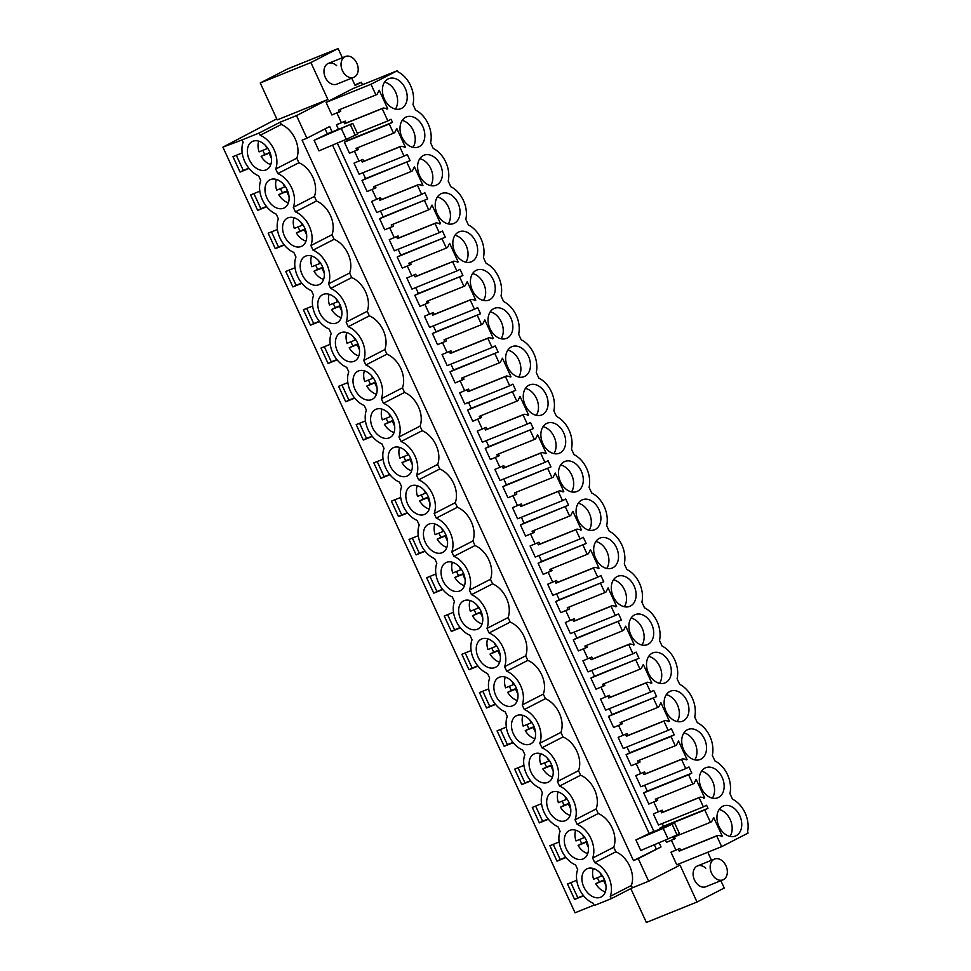 <?xml version="1.0" encoding="UTF-8"?>
<svg xmlns="http://www.w3.org/2000/svg" width="971" height="971" viewBox="0 0 971 971"><rect width="100%" height="100%" fill="white"/><g stroke="black" fill="none" stroke-linecap="round" stroke-linejoin="round"><path stroke-width="1.46" d="M351.733 78.129L355.107 85.472L361.382 82.244L354.84 84.89M327.87 99.479L310.89 62.557L260.252 82.972L277.233 119.894L327.87 99.479L296.507 115.61L280.243 122.164L259.148 133.015L242.095 139.897L222.905 147.155L276.759 118.838M337.313 143.089L653.823 831.249L650.813 832.802L674.602 823.044L663.205 828.36L668.06 838.908L640.763 850.487L635.908 839.927L653.823 831.249M659.103 842.707L661.033 846.918L638.25 858.643L648.652 881.243L680.028 865.112L697.008 902.035L724.245 888.028L720.87 880.685M711.488 860.294L707.786 852.247M361.382 82.244L362.535 84.732M342.35 57.738L338.126 48.55L310.89 62.557M296.507 115.61L306.897 138.222L329.679 126.509L332.033 131.631L329.023 133.185L352.813 123.426L314.119 140.31L332.033 131.631M626.999 746.966L629.693 752.804L626.101 754.661L631.211 765.767L640.071 762.029L639.27 760.281M618.151 737.365L623.261 748.471L668.157 730.338L663.909 721.101L665.074 720.506L627.873 735.496L626.999 733.615L618.151 737.365L626.999 733.615M618.612 725.471L623.091 735.193M609.4 708.684L612.082 714.522L608.489 716.38L613.599 727.485L622.46 723.747L621.658 721.999M600.539 699.084L605.649 710.189L650.546 692.056L646.298 682.819L647.475 682.225L610.261 697.214L609.4 695.333L600.539 699.084L609.4 695.333M601 687.189L605.479 696.911M591.788 670.403L594.483 676.241L590.89 678.098L596 689.204L604.86 685.465L604.047 683.718M582.928 660.802L588.038 671.908L632.934 653.774L628.698 644.538L629.863 643.943L592.65 658.933L591.788 657.051L582.928 660.802L591.788 657.051M583.389 648.907L587.868 658.629M574.177 632.121L576.871 637.959L573.278 639.816L578.388 650.922L587.249 647.184L586.448 645.436M565.328 622.52L570.438 633.626L615.335 615.493L611.087 606.256L612.252 605.661L575.05 620.651L574.177 618.77L565.328 622.52L574.177 618.77M565.79 610.625L570.256 620.348M556.577 593.839L559.26 599.677L555.667 601.535L560.777 612.64L569.637 608.902L568.836 607.154M547.717 584.239L552.827 595.344L597.723 577.211L593.475 567.974L594.653 567.38L557.439 582.369L556.577 580.488L547.717 584.239L556.577 580.488M548.178 572.344L552.657 582.066M538.966 555.558L541.66 561.396L538.068 563.253L543.177 574.359L552.038 570.62L551.225 568.872M530.105 545.957L535.215 557.063L580.112 538.929L575.876 529.693L577.041 529.098L539.827 544.088L538.966 542.206L530.105 545.957L538.966 542.206M530.567 534.062L535.045 543.784M521.354 517.276L524.049 523.114L520.456 524.971L525.566 536.077L534.426 532.339L533.625 530.591M512.506 507.675L517.616 518.781L562.512 500.648L558.264 491.411L559.43 490.816L522.228 505.806L521.354 503.925L512.506 507.675L521.354 503.925M512.967 495.78L517.434 505.503M503.755 478.994L506.437 484.832L502.844 486.689L507.954 497.795L516.815 494.057L516.014 492.309M494.894 469.394L500.004 480.499L544.901 462.366L540.653 453.129L541.83 452.535L504.617 467.524L503.755 465.643L494.894 469.394L503.755 465.643M495.356 457.499L499.834 467.221M486.143 440.713L488.838 446.551L485.245 448.408L490.355 459.514L499.215 455.775L498.402 454.027M477.283 431.112L482.393 442.218L527.289 424.084L523.053 414.848L524.219 414.253L487.005 429.243L486.143 427.361L477.283 431.112L486.143 427.361M477.744 419.217L482.223 428.939M468.532 402.431L471.226 408.269L467.634 410.126L472.743 421.232L481.604 417.494L480.803 415.746M459.684 392.83L464.793 403.936L509.69 385.803L505.442 376.566L506.607 375.971L469.406 390.961L468.532 389.08L459.684 392.83L468.532 389.08M460.145 380.935L464.611 390.658M450.932 364.149L453.615 369.987L450.022 371.844L455.132 382.95L463.992 379.212L463.191 377.464M442.072 354.549L447.182 365.654L492.079 347.521L487.83 338.284L489.008 337.69L451.794 352.679L450.932 350.798L442.072 354.549L450.932 350.798M442.533 342.654L447.012 352.376M433.321 325.868L436.015 331.706L432.423 333.563L437.533 344.669L446.393 340.93L445.58 339.182M424.461 316.267L429.57 327.385L474.467 309.239L470.231 300.003L471.396 299.408L434.183 314.398L433.321 312.516L424.461 316.267L433.321 312.516M424.922 304.372L429.4 314.094M415.709 287.586L418.404 293.424L414.811 295.281L419.921 306.387L428.781 302.649L427.98 300.901M406.861 277.985L411.971 289.103L456.868 270.958L452.62 261.721L453.785 261.126L416.583 276.116L415.709 274.235L406.861 277.985L415.709 274.235M407.322 266.09L411.789 275.813M398.11 249.304L400.792 255.142L397.2 256.999L402.31 268.105L411.17 264.367L410.369 262.619M389.25 239.703L394.36 250.821L439.256 232.676L435.008 223.439L436.185 222.845L398.972 237.846L398.11 235.953L389.25 239.703L398.11 235.953M389.711 227.809L394.19 237.531M380.498 211.023L383.193 216.861L379.6 218.718L384.71 229.824L393.571 226.085L392.757 224.337M371.638 201.422L376.748 212.54L421.645 194.394L417.409 185.158L418.574 184.563L381.36 199.565L380.498 197.671L371.638 201.422L380.498 197.671M372.099 189.527L376.578 199.249M362.887 172.741L365.582 178.579L361.989 180.436L367.099 191.542L375.959 187.804L375.158 186.056M354.027 163.14L359.149 174.258L404.045 156.113L399.797 146.876L400.962 146.281L363.761 161.283L362.887 159.39L354.027 163.14L362.887 159.39M354.5 151.245L358.967 160.968M347.29 138.829L347.97 140.297L344.377 142.154L349.487 153.26L358.348 149.522L357.546 147.774M668.157 730.338L671.362 728.687L672.782 731.77L674.202 734.865L670.997 736.516L675.246 745.74L676.411 745.145L678.523 741.031L687.055 759.565L682.686 758.788L681.521 759.383L685.769 768.619L688.973 766.969L691.813 773.147L688.609 774.797L692.857 784.022L694.022 783.427L696.134 779.312L704.667 797.846L700.297 797.07L699.12 797.664L703.368 806.901L706.572 805.25L707.993 808.333L704.788 809.984L710.456 822.303L711.622 821.709L713.746 817.594L722.266 836.128L717.897 835.351L716.732 835.946L721.659 846.651L748.095 833.057L747.549 831.88A24.493 17.684 68 0 0 732.51 799.194L729.937 793.598A24.493 17.684 68 0 0 714.911 760.912L712.326 755.317A24.493 17.684 68 0 0 697.299 722.63L694.726 717.035A24.493 17.684 68 0 0 679.688 684.349L677.115 678.753A24.493 17.684 68 0 0 662.088 646.067L659.503 640.472A24.493 17.684 68 0 0 644.477 607.785L641.904 602.19A24.493 17.684 68 0 0 626.865 569.504L624.292 563.908A24.493 17.684 68 0 0 609.266 531.222L606.681 525.627A24.493 17.684 68 0 0 591.655 492.94L589.081 487.345A24.493 17.684 68 0 0 574.043 454.659L571.47 449.063A24.493 17.684 68 0 0 556.444 416.377L553.858 410.782A24.493 17.684 68 0 0 538.832 378.095L536.259 372.5A24.493 17.684 68 0 0 521.221 339.814L518.648 334.218A24.493 17.684 68 0 0 503.621 301.532L501.036 295.937A24.493 17.684 68 0 0 486.01 263.25L483.437 257.655A24.493 17.684 68 0 0 468.398 224.969L465.825 219.373A24.493 17.684 68 0 0 450.799 186.687L448.214 181.091A24.493 17.684 68 0 0 433.187 148.405L430.614 142.81A24.493 17.684 68 0 0 415.576 110.124L413.003 104.528A24.493 17.684 68 0 0 397.976 71.842L397.43 70.665L370.995 84.259L375.911 94.964L377.088 94.357L379.2 90.242L387.72 108.776L383.363 107.999L346.149 123.001L345.288 121.108L337.981 124.057L336.427 124.858L338.503 129.361M336.888 112.964L341.367 122.686M397.43 70.665L352.922 88.604L326.098 102.404L331.888 114.979L340.748 111.24L339.935 109.492M717.897 835.351L680.695 850.341L679.821 848.46L670.973 852.21L676.751 864.785L721.659 846.651M671.434 840.316L675.913 850.038M662.222 823.529L663.484 826.285L659.892 828.129L660.28 828.979M665.378 840.049L666.434 842.33L675.282 838.592L674.481 836.844M700.297 797.07L663.084 812.059L662.222 810.178L653.362 813.929L658.472 825.034L703.368 806.901M653.823 802.034L658.302 811.756M644.61 785.248L647.305 791.086L643.712 792.931L648.822 804.049L657.683 800.31L656.882 798.563M682.686 758.788L645.472 773.778L644.61 771.896L635.75 775.647L640.86 786.753L685.769 768.619M636.211 763.752L640.69 773.474M353.808 77.292A11.215 8.096 68 0 0 358.214 69.257A11.215 8.096 68 0 0 353.699 58.77A11.215 8.096 68 0 0 345.433 56.5A11.215 8.096 68 0 0 341.027 64.547A11.215 8.096 68 0 0 345.53 75.034A11.215 8.096 68 0 0 353.808 77.292L336.755 84.174A11.215 8.096 -112 0 1 328.477 81.904A11.215 8.096 -112 0 1 323.962 71.417A11.215 8.096 -112 0 1 328.368 63.382A11.215 8.096 -112 0 1 336.646 65.64M722.946 879.847A11.215 8.096 68 0 0 727.352 871.812A11.215 8.096 68 0 0 722.837 861.326A11.215 8.096 68 0 0 714.559 859.056A11.215 8.096 68 0 0 710.153 867.103A11.215 8.096 68 0 0 714.668 877.59A11.215 8.096 68 0 0 722.946 879.847L705.893 886.729A11.215 8.096 -112 0 1 697.615 884.46A11.215 8.096 -112 0 1 693.1 873.973A11.215 8.096 -112 0 1 697.506 865.938A11.215 8.096 -112 0 1 705.783 868.195M222.905 147.155L575.063 912.776L594.058 905.118M249.086 168.444L240.068 172.085L232.955 156.634L242.022 152.981L242.313 153.612M354.731 398.134L345.712 401.763L338.6 386.324L347.667 382.671L347.958 383.302M330.346 345.021L330.055 344.389L321 348.043L328.101 363.494L337.119 359.853M301.908 283.289L292.89 286.931L285.777 271.479L294.844 267.826L295.135 268.457M541.636 804.401L541.345 803.77L532.29 807.423L539.39 822.862L548.409 819.233M559.247 842.682L558.956 842.051L549.889 845.705L557.002 861.143L566.02 857.514M513.198 742.669L504.18 746.298L497.067 730.86L506.134 727.206L506.425 727.837M530.797 780.951L521.791 784.58L514.679 769.141L523.745 765.488L524.037 766.119M495.586 704.388L486.568 708.017L479.468 692.578L488.522 688.925L488.814 689.556M319.508 321.571L310.489 325.212L303.389 309.761L312.456 306.108L312.747 306.739M372.33 436.416L363.312 440.045L356.211 424.606L365.278 420.953L365.569 421.584M389.941 474.698L380.923 478.327L373.823 462.888L382.877 459.234L383.169 459.866M453.603 612.992L453.311 612.361L444.245 616.015L451.357 631.453L460.375 627.824M418.392 536.429L418.1 535.798L409.034 539.451L416.134 554.89L425.152 551.261M407.553 512.979L398.535 516.608L391.422 501.17L400.489 497.516L400.78 498.147M442.764 589.543L433.746 593.172L426.645 577.733L435.7 574.079L435.991 574.711M471.214 651.274L470.923 650.643L461.856 654.296L468.969 669.735L477.975 666.106M277.524 230.176L277.233 229.544L268.178 233.198L275.279 248.649L284.297 245.008M266.685 206.726L257.667 210.367L250.567 194.916L259.633 191.263L259.925 191.894M576.859 880.964L576.568 880.333L567.501 883.986L574.614 899.425L583.62 895.796M242.095 139.897L243.138 142.179A22.831 15.767 62.8 0 0 258.65 175.885L260.75 180.46A22.831 15.767 62.8 0 0 276.262 214.166L278.361 218.742A22.831 15.767 62.8 0 0 293.861 252.448L295.961 257.024A22.831 15.767 62.8 0 0 311.473 290.73L313.572 295.305A22.831 15.767 62.8 0 0 329.084 329.011L331.184 333.587A22.831 15.767 62.8 0 0 346.683 367.293L348.783 371.869A22.831 15.767 62.8 0 0 364.295 405.575L366.395 410.15A22.831 15.767 62.8 0 0 381.906 443.856L384.006 448.432A22.831 15.767 62.8 0 0 399.506 482.138L401.606 486.714A22.831 15.767 62.8 0 0 417.117 520.42L419.217 524.995A22.831 15.767 62.8 0 0 434.729 558.701L436.829 563.277A22.831 15.767 62.8 0 0 452.328 596.983L454.44 601.559A22.831 15.767 62.8 0 0 469.94 635.265L472.04 639.84A22.831 15.767 62.8 0 0 487.551 673.546L489.651 678.122A22.831 15.767 62.8 0 0 505.151 711.828L507.263 716.404A22.831 15.767 62.8 0 0 522.762 750.11L524.862 754.685A22.831 15.767 62.8 0 0 540.374 788.391L542.473 792.967A22.831 15.767 62.8 0 0 557.973 826.673L560.085 831.249A22.831 15.767 62.8 0 0 575.585 864.955L577.684 869.531A22.831 15.767 62.8 0 0 593.196 903.236L594.24 905.518L611.305 898.648L610.249 896.354A22.831 15.767 62.8 0 0 594.75 862.649L592.638 858.073A22.831 15.767 62.8 0 0 577.138 824.367L575.038 819.803A22.831 15.767 62.8 0 0 559.527 786.085L557.427 781.521A22.831 15.767 62.8 0 0 541.927 747.804L539.815 743.24A22.831 15.767 62.8 0 0 524.316 709.522L522.216 704.958A22.831 15.767 62.8 0 0 506.704 671.24L504.604 666.676A22.831 15.767 62.8 0 0 489.093 632.958L486.993 628.395A22.831 15.767 62.8 0 0 471.493 594.677L469.394 590.113A22.831 15.767 62.8 0 0 453.882 556.395L451.782 551.831A22.831 15.767 62.8 0 0 436.27 518.113L434.171 513.55A22.831 15.767 62.8 0 0 418.671 479.832L416.571 475.268A22.831 15.767 62.8 0 0 401.059 441.55L398.96 436.986A22.831 15.767 62.8 0 0 383.448 403.268L381.348 398.705A22.831 15.767 62.8 0 0 365.849 364.987L363.749 360.423A22.831 15.767 62.8 0 0 348.237 326.705L346.137 322.141A22.831 15.767 62.8 0 0 330.625 288.423L328.526 283.86A22.831 15.767 62.8 0 0 313.026 250.142L310.914 245.578A22.831 15.767 62.8 0 0 295.415 211.86L293.315 207.296A22.831 15.767 62.8 0 0 277.803 173.578L275.703 169.015A22.831 15.767 62.8 0 0 260.204 135.297L259.148 133.015M270.848 164.366A15.779 10.899 62.8 0 1 266.637 169.622A15.779 10.899 62.8 0 1 252.302 164.5A15.779 10.899 62.8 0 1 248.006 146.827A15.779 10.899 62.8 0 1 252.205 141.56A15.779 10.899 62.8 0 1 266.552 146.694A15.779 10.899 62.8 0 1 270.848 164.366M547.328 797.616A15.779 10.899 62.8 0 1 551.54 792.348A15.779 10.899 62.8 0 1 565.875 797.47A15.779 10.899 62.8 0 1 570.171 815.155A15.779 10.899 62.8 0 1 565.972 820.41A15.779 10.899 62.8 0 1 551.625 815.288A15.779 10.899 62.8 0 1 547.328 797.616M564.94 835.897A15.779 10.899 62.8 0 1 569.14 830.63A15.779 10.899 62.8 0 1 583.486 835.752A15.779 10.899 62.8 0 1 587.783 853.436A15.779 10.899 62.8 0 1 583.571 858.692A15.779 10.899 62.8 0 1 569.237 853.57A15.779 10.899 62.8 0 1 564.94 835.897M411.704 470.619A15.779 10.899 62.8 0 1 407.504 475.875A15.779 10.899 62.8 0 1 393.158 470.753A15.779 10.899 62.8 0 1 388.861 453.081A15.779 10.899 62.8 0 1 393.073 447.813A15.779 10.899 62.8 0 1 407.407 452.947A15.779 10.899 62.8 0 1 411.704 470.619M300.828 261.672A15.779 10.899 62.8 0 1 305.028 256.405A15.779 10.899 62.8 0 1 319.374 261.539A15.779 10.899 62.8 0 1 323.671 279.211A15.779 10.899 62.8 0 1 319.459 284.467A15.779 10.899 62.8 0 1 305.125 279.345A15.779 10.899 62.8 0 1 300.828 261.672M283.216 223.391A15.779 10.899 62.8 0 1 287.428 218.123A15.779 10.899 62.8 0 1 301.763 223.257A15.779 10.899 62.8 0 1 306.059 240.929A15.779 10.899 62.8 0 1 301.86 246.185A15.779 10.899 62.8 0 1 287.513 241.063A15.779 10.899 62.8 0 1 283.216 223.391M341.282 317.493A15.779 10.899 62.8 0 1 337.071 322.748A15.779 10.899 62.8 0 1 322.724 317.626A15.779 10.899 62.8 0 1 318.427 299.954A15.779 10.899 62.8 0 1 322.639 294.686A15.779 10.899 62.8 0 1 336.986 299.821A15.779 10.899 62.8 0 1 341.282 317.493M358.882 355.774A15.779 10.899 62.8 0 1 354.682 361.03A15.779 10.899 62.8 0 1 340.336 355.908A15.779 10.899 62.8 0 1 336.039 338.236A15.779 10.899 62.8 0 1 340.251 332.968A15.779 10.899 62.8 0 1 354.585 338.102A15.779 10.899 62.8 0 1 358.882 355.774M499.749 662.028A15.779 10.899 62.8 0 1 495.538 667.283A15.779 10.899 62.8 0 1 481.191 662.161A15.779 10.899 62.8 0 1 476.895 644.489A15.779 10.899 62.8 0 1 481.106 639.221A15.779 10.899 62.8 0 1 495.453 644.356A15.779 10.899 62.8 0 1 499.749 662.028M517.349 700.309A15.779 10.899 62.8 0 1 513.149 705.565A15.779 10.899 62.8 0 1 498.803 700.443A15.779 10.899 62.8 0 1 494.506 682.771A15.779 10.899 62.8 0 1 498.718 677.503A15.779 10.899 62.8 0 1 513.052 682.625A15.779 10.899 62.8 0 1 517.349 700.309M534.96 738.591A15.779 10.899 62.8 0 1 530.749 743.847A15.779 10.899 62.8 0 1 516.414 738.725A15.779 10.899 62.8 0 1 512.118 721.052A15.779 10.899 62.8 0 1 516.317 715.785A15.779 10.899 62.8 0 1 530.664 720.907A15.779 10.899 62.8 0 1 534.96 738.591M406.473 491.362A15.779 10.899 62.8 0 1 410.672 486.095A15.779 10.899 62.8 0 1 425.019 491.229A15.779 10.899 62.8 0 1 429.316 508.901A15.779 10.899 62.8 0 1 425.104 514.157A15.779 10.899 62.8 0 1 410.769 509.035A15.779 10.899 62.8 0 1 406.473 491.362M459.295 606.207A15.779 10.899 62.8 0 1 463.495 600.94A15.779 10.899 62.8 0 1 477.841 606.074A15.779 10.899 62.8 0 1 482.138 623.746A15.779 10.899 62.8 0 1 477.926 629.002A15.779 10.899 62.8 0 1 463.592 623.88A15.779 10.899 62.8 0 1 459.295 606.207M446.927 547.183A15.779 10.899 62.8 0 1 442.715 552.438A15.779 10.899 62.8 0 1 428.369 547.316A15.779 10.899 62.8 0 1 424.072 529.644A15.779 10.899 62.8 0 1 428.284 524.376A15.779 10.899 62.8 0 1 442.63 529.511A15.779 10.899 62.8 0 1 446.927 547.183M464.526 585.464A15.779 10.899 62.8 0 1 460.327 590.72A15.779 10.899 62.8 0 1 445.98 585.598A15.779 10.899 62.8 0 1 441.684 567.926A15.779 10.899 62.8 0 1 445.895 562.658A15.779 10.899 62.8 0 1 460.23 567.792A15.779 10.899 62.8 0 1 464.526 585.464M529.717 759.334A15.779 10.899 62.8 0 1 533.929 754.066A15.779 10.899 62.8 0 1 548.275 759.188A15.779 10.899 62.8 0 1 552.572 776.873A15.779 10.899 62.8 0 1 548.36 782.128A15.779 10.899 62.8 0 1 534.014 777.006A15.779 10.899 62.8 0 1 529.717 759.334M288.46 202.648A15.779 10.899 62.8 0 1 284.248 207.903A15.779 10.899 62.8 0 1 269.902 202.781A15.779 10.899 62.8 0 1 265.605 185.109A15.779 10.899 62.8 0 1 269.817 179.841A15.779 10.899 62.8 0 1 284.163 184.976A15.779 10.899 62.8 0 1 288.46 202.648M582.539 874.179A15.779 10.899 62.8 0 1 586.751 868.911A15.779 10.899 62.8 0 1 601.098 874.034A15.779 10.899 62.8 0 1 605.394 891.718A15.779 10.899 62.8 0 1 601.183 896.973A15.779 10.899 62.8 0 1 586.836 891.851A15.779 10.899 62.8 0 1 582.539 874.179M353.65 376.517A15.779 10.899 62.8 0 1 357.85 371.25A15.779 10.899 62.8 0 1 372.196 376.384A15.779 10.899 62.8 0 1 376.493 394.056A15.779 10.899 62.8 0 1 372.281 399.312A15.779 10.899 62.8 0 1 357.947 394.19A15.779 10.899 62.8 0 1 353.65 376.517M371.25 414.799A15.779 10.899 62.8 0 1 375.461 409.531A15.779 10.899 62.8 0 1 389.808 414.666A15.779 10.899 62.8 0 1 394.105 432.338A15.779 10.899 62.8 0 1 389.893 437.593A15.779 10.899 62.8 0 1 375.546 432.471A15.779 10.899 62.8 0 1 371.25 414.799M280.243 122.164L281.299 124.458L260.204 135.297M306.897 138.222L302.102 140.152L633.456 860.573L638.25 858.643M281.299 124.458A22.831 15.767 62.8 0 1 296.798 158.164L298.898 162.74A22.831 15.767 62.8 0 1 314.41 196.445L316.51 201.021A22.831 15.767 62.8 0 1 332.009 234.727L334.121 239.303A22.831 15.767 62.8 0 1 349.621 273.009L351.72 277.585A22.831 15.767 62.8 0 1 367.232 311.29L369.332 315.866A22.831 15.767 62.8 0 1 384.832 349.572L386.944 354.148A22.831 15.767 62.8 0 1 402.443 387.854L404.543 392.43A22.831 15.767 62.8 0 1 420.055 426.135L422.154 430.711A22.831 15.767 62.8 0 1 437.666 464.417L439.766 468.993A22.831 15.767 62.8 0 1 455.265 502.699L457.365 507.275A22.831 15.767 62.8 0 1 472.877 540.981L474.977 545.556A22.831 15.767 62.8 0 1 490.489 579.262L492.588 583.838A22.831 15.767 62.8 0 1 508.088 617.544L510.188 622.12A22.831 15.767 62.8 0 1 525.699 655.826L527.799 660.401A22.831 15.767 62.8 0 1 543.311 694.107L545.411 698.683A22.831 15.767 62.8 0 1 560.91 732.389L563.01 736.965A22.831 15.767 62.8 0 1 578.522 770.671L580.622 775.246A22.831 15.767 62.8 0 1 596.133 808.952L598.233 813.528A22.831 15.767 62.8 0 1 613.733 847.234L615.845 851.81A22.831 15.767 62.8 0 1 631.344 885.516L632.4 887.797L648.652 881.243M260.252 82.972L287.489 68.965L338.126 48.55M325.079 128.876L327.239 133.561M370.995 84.259L326.098 102.404M375.911 94.964L338.394 110.124L339.267 112.005M387.72 108.776L386.846 109.128M336.427 124.858L345.288 121.108M357.34 133.245L387.854 120.914L382.186 108.594L344.669 123.754L343.807 121.873M240.068 172.085L243.272 170.435L236.305 155.287M243.272 170.435L248.867 168.177M296.798 158.164L275.703 169.015M298.898 162.74L277.803 173.578M633.456 860.573L661.033 846.918M654.333 844.721L656.238 848.86M332.555 145.104L649.029 833.179M314.119 140.31L318.974 150.869L346.271 139.29L341.416 128.742M350.349 124.676L355.204 135.236L346.271 139.29M355.204 135.236L357.668 133.974L352.813 123.426M382.186 108.594L383.363 107.999M344.377 142.154L389.274 124.009L392.478 122.358L391.058 119.275L387.854 120.914M389.274 124.009L393.522 133.233L394.687 132.639L396.811 128.524L405.332 147.058L404.458 147.41M400.962 146.281L405.332 147.058M361.989 180.436L410.09 160.64L407.25 154.462L404.045 156.113M406.885 162.291L411.134 171.515L412.299 170.92L414.411 166.806L422.943 185.34L422.057 185.692M418.574 184.563L422.943 185.34M379.6 218.718L427.701 198.921L424.849 192.744L421.645 194.394M424.497 200.572L428.733 209.797L429.91 209.202L432.022 205.087L440.543 223.621L439.669 223.973M436.185 222.845L440.543 223.621M397.2 256.999L445.301 237.203L442.46 231.025L439.256 232.676M442.096 238.854L446.344 248.078L447.51 247.484L449.634 243.369L458.154 261.903L457.28 262.255M453.785 261.126L458.154 261.903M414.811 295.281L462.912 275.485L460.072 269.307L456.868 270.958M459.708 277.136L463.956 286.36L465.121 285.765L467.233 281.651L475.766 300.185L474.88 300.537M471.396 299.408L475.766 300.185M432.423 333.563L480.524 313.767L477.671 307.589L474.467 309.239M477.319 315.417L481.555 324.642L482.733 324.047L484.845 319.932L493.365 338.466L492.491 338.818M489.008 337.69L493.365 338.466M450.022 371.844L498.123 352.048L495.283 345.87L492.079 347.521M494.919 353.699L499.167 362.923L500.332 362.329L502.456 358.214L510.977 376.748L510.103 377.1M506.607 375.971L510.977 376.748M467.634 410.126L515.735 390.33L512.894 384.152L509.69 385.803M512.53 391.981L516.778 401.205L517.944 400.61L520.055 396.496L528.588 415.03L527.702 415.382M524.219 414.253L528.588 415.03M485.245 448.408L533.346 428.612L530.494 422.434L527.289 424.084M530.142 430.262L534.378 439.487L535.555 438.892L537.667 434.777L546.188 453.311L545.314 453.663M541.83 452.535L546.188 453.311M502.844 486.689L550.945 466.893L548.105 460.715L544.901 462.366M547.741 468.544L551.989 477.768L553.154 477.174L555.278 473.059L563.799 491.593L562.925 491.945M559.43 490.816L563.799 491.593M520.456 524.971L568.557 505.175L565.717 498.997L562.512 500.648M565.353 506.826L569.601 516.05L570.766 515.455L572.878 511.341L581.411 529.875L580.524 530.227M577.041 529.098L581.411 529.875M538.068 563.253L586.168 543.457L583.316 537.279L580.112 538.929M582.964 545.107L587.2 554.332L588.377 553.737L590.489 549.622L599.01 568.156L598.136 568.508M594.653 567.38L599.01 568.156M555.667 601.535L603.768 581.738L600.928 575.56L597.723 577.211M600.564 583.389L604.812 592.613L605.977 592.019L608.101 587.904L616.621 606.438L615.748 606.79M612.252 605.661L616.621 606.438M573.278 639.816L621.379 620.02L618.539 613.842L615.335 615.493M618.175 621.671L622.423 630.895L623.588 630.3L625.7 626.186L634.233 644.72L633.347 645.072M629.863 643.943L634.233 644.72M590.89 678.098L638.991 658.302L636.139 652.124L632.934 653.774M635.787 659.952L640.023 669.177L641.2 668.582L643.312 664.467L651.844 683.001L650.958 683.353M647.475 682.225L651.844 683.001M608.489 716.38L656.59 696.583L653.75 690.405L650.546 692.056M653.386 698.234L657.634 707.458L658.799 706.864L660.923 702.749L669.444 721.283L668.57 721.635M665.074 720.506L669.444 721.283M401.569 108.376A16.191 11.688 68 0 0 405.441 88.81A16.191 11.688 68 0 0 388.752 78.663A16.191 11.688 68 0 0 388.048 78.979A16.191 11.688 68 0 0 384.176 98.544A16.191 11.688 68 0 0 400.865 108.691A16.191 11.688 68 0 0 401.569 108.376M700.892 759.152A16.191 11.688 68 0 0 704.764 739.599A16.191 11.688 68 0 0 688.075 729.452A16.191 11.688 68 0 0 687.371 729.767A16.191 11.688 68 0 0 683.499 749.333A16.191 11.688 68 0 0 700.188 759.48A16.191 11.688 68 0 0 700.892 759.152M704.982 768.049A16.191 11.688 68 0 0 701.111 787.615A16.191 11.688 68 0 0 717.8 797.761A16.191 11.688 68 0 0 718.504 797.434A16.191 11.688 68 0 0 722.375 777.88A16.191 11.688 68 0 0 705.686 767.721A16.191 11.688 68 0 0 704.982 768.049M581.726 500.077A16.191 11.688 68 0 0 577.854 519.643A16.191 11.688 68 0 0 594.543 529.79A16.191 11.688 68 0 0 595.247 529.474A16.191 11.688 68 0 0 599.119 509.909A16.191 11.688 68 0 0 582.43 499.762A16.191 11.688 68 0 0 581.726 500.077M577.636 491.192A16.191 11.688 68 0 0 581.52 471.627A16.191 11.688 68 0 0 564.831 461.48A16.191 11.688 68 0 0 564.127 461.795A16.191 11.688 68 0 0 560.255 481.361A16.191 11.688 68 0 0 576.932 491.508A16.191 11.688 68 0 0 577.636 491.192M612.859 567.756A16.191 11.688 68 0 0 616.731 548.19A16.191 11.688 68 0 0 600.042 538.043A16.191 11.688 68 0 0 599.338 538.359A16.191 11.688 68 0 0 595.466 557.924A16.191 11.688 68 0 0 612.155 568.071A16.191 11.688 68 0 0 612.859 567.756M560.036 452.911A16.191 11.688 68 0 0 563.908 433.345A16.191 11.688 68 0 0 547.219 423.198A16.191 11.688 68 0 0 546.515 423.514A16.191 11.688 68 0 0 542.643 443.079A16.191 11.688 68 0 0 559.332 453.226A16.191 11.688 68 0 0 560.036 452.911M652.16 653.204A16.191 11.688 68 0 0 648.288 672.769A16.191 11.688 68 0 0 664.977 682.916A16.191 11.688 68 0 0 665.681 682.589A16.191 11.688 68 0 0 669.553 663.035A16.191 11.688 68 0 0 652.864 652.888A16.191 11.688 68 0 0 652.16 653.204M648.07 644.307A16.191 11.688 68 0 0 651.942 624.754A16.191 11.688 68 0 0 635.252 614.607A16.191 11.688 68 0 0 634.548 614.922A16.191 11.688 68 0 0 630.677 634.488A16.191 11.688 68 0 0 647.366 644.635A16.191 11.688 68 0 0 648.07 644.307M630.458 606.025A16.191 11.688 68 0 0 634.342 586.472A16.191 11.688 68 0 0 617.653 576.325A16.191 11.688 68 0 0 616.949 576.64A16.191 11.688 68 0 0 613.077 596.206A16.191 11.688 68 0 0 629.754 606.353A16.191 11.688 68 0 0 630.458 606.025M542.425 414.629A16.191 11.688 68 0 0 546.297 395.063A16.191 11.688 68 0 0 529.608 384.917A16.191 11.688 68 0 0 528.904 385.232A16.191 11.688 68 0 0 525.032 404.798A16.191 11.688 68 0 0 541.721 414.945A16.191 11.688 68 0 0 542.425 414.629M454.392 223.221A16.191 11.688 68 0 0 458.263 203.655A16.191 11.688 68 0 0 441.574 193.508A16.191 11.688 68 0 0 440.87 193.824A16.191 11.688 68 0 0 436.999 213.389A16.191 11.688 68 0 0 453.688 223.536A16.191 11.688 68 0 0 454.392 223.221M423.259 155.542A16.191 11.688 68 0 0 419.387 175.108A16.191 11.688 68 0 0 436.076 185.255A16.191 11.688 68 0 0 436.78 184.939A16.191 11.688 68 0 0 440.652 165.373A16.191 11.688 68 0 0 423.963 155.226A16.191 11.688 68 0 0 423.259 155.542M736.103 835.715A16.191 11.688 68 0 0 739.987 816.162A16.191 11.688 68 0 0 723.298 806.003A16.191 11.688 68 0 0 722.594 806.331A16.191 11.688 68 0 0 718.722 825.896A16.191 11.688 68 0 0 735.399 836.043A16.191 11.688 68 0 0 736.103 835.715M669.772 691.486A16.191 11.688 68 0 0 665.9 711.051A16.191 11.688 68 0 0 682.577 721.198A16.191 11.688 68 0 0 683.281 720.87A16.191 11.688 68 0 0 687.165 701.317A16.191 11.688 68 0 0 670.476 691.17A16.191 11.688 68 0 0 669.772 691.486M419.169 146.657A16.191 11.688 68 0 0 423.04 127.092A16.191 11.688 68 0 0 406.364 116.945A16.191 11.688 68 0 0 405.66 117.26A16.191 11.688 68 0 0 401.776 136.826A16.191 11.688 68 0 0 418.465 146.973A16.191 11.688 68 0 0 419.169 146.657M511.304 346.95A16.191 11.688 68 0 0 507.432 366.516A16.191 11.688 68 0 0 524.109 376.663A16.191 11.688 68 0 0 524.813 376.347A16.191 11.688 68 0 0 528.685 356.782A16.191 11.688 68 0 0 512.008 346.635A16.191 11.688 68 0 0 511.304 346.95M507.214 338.066A16.191 11.688 68 0 0 511.086 318.5A16.191 11.688 68 0 0 494.397 308.353A16.191 11.688 68 0 0 493.693 308.669A16.191 11.688 68 0 0 489.821 328.234A16.191 11.688 68 0 0 506.51 338.381A16.191 11.688 68 0 0 507.214 338.066M489.602 299.784A16.191 11.688 68 0 0 493.474 280.218A16.191 11.688 68 0 0 476.785 270.072A16.191 11.688 68 0 0 476.081 270.387A16.191 11.688 68 0 0 472.209 289.953A16.191 11.688 68 0 0 488.899 300.1A16.191 11.688 68 0 0 489.602 299.784M471.991 261.502A16.191 11.688 68 0 0 475.863 241.937A16.191 11.688 68 0 0 459.186 231.79A16.191 11.688 68 0 0 458.482 232.105A16.191 11.688 68 0 0 454.61 251.671A16.191 11.688 68 0 0 471.287 261.818A16.191 11.688 68 0 0 471.991 261.502M344.669 123.754L346.149 123.001M395.44 109.08A16.191 11.688 68 0 0 396.047 93.18A16.191 11.688 68 0 0 384.577 82.147M631.344 885.516L610.249 896.354M632.4 887.797L611.305 898.648M615.845 851.81L594.75 862.649M613.733 847.234L592.638 858.073M697.008 902.035L646.37 922.45L630.81 888.611M672.138 824.306L676.993 834.854L679.457 833.591L674.602 823.044M676.993 834.854L668.06 838.908M710.456 822.303L672.939 837.463L673.801 839.357M659.892 828.129L704.788 809.984M722.266 836.128L721.392 836.48M670.973 852.21L679.821 848.46M716.732 835.946L679.215 851.106L678.341 849.224M574.614 899.425L577.818 897.787L570.851 882.639M577.818 897.787L583.413 895.529M663.205 828.36L635.908 839.927M679.215 851.106L680.695 850.341M729.986 836.432A16.191 11.688 68 0 0 730.593 820.519A16.191 11.688 68 0 0 719.123 809.498M663.484 826.285L707.993 808.333M392.478 122.358L347.97 140.297M393.522 133.233L356.005 148.405L356.867 150.287M399.797 146.876L362.28 162.036L361.406 160.154M410.09 160.64L365.582 178.579M257.667 210.367L260.871 208.716L253.904 193.569M260.871 208.716L266.467 206.459M314.41 196.445L293.315 207.296M316.51 201.021L295.415 211.86M362.28 162.036L363.761 161.283M413.039 147.361A16.191 11.688 68 0 0 413.658 131.461A16.191 11.688 68 0 0 402.188 120.428M411.134 171.515L373.604 186.687L374.478 188.568M417.409 185.158L379.879 200.317L379.018 198.436M427.701 198.921L383.193 216.861M275.279 248.649L278.483 246.998L271.516 231.851M278.483 246.998L284.078 244.741M332.009 234.727L310.914 245.578M334.121 239.303L313.026 250.142M379.879 200.317L381.36 199.565M430.651 185.643A16.191 11.688 68 0 0 431.27 169.743A16.191 11.688 68 0 0 419.8 158.71M428.733 209.797L391.216 224.969L392.09 226.85M435.008 223.439L397.491 238.599L396.629 236.718M445.301 237.203L400.792 255.142M292.89 286.931L296.094 285.28L289.127 270.132M296.094 285.28L301.69 283.022M349.621 273.009L328.526 283.86M351.72 277.585L330.625 288.423M397.491 238.599L398.972 237.846M448.262 223.925A16.191 11.688 68 0 0 448.869 208.025A16.191 11.688 68 0 0 437.399 196.992M446.344 248.078L408.827 263.25L409.689 265.132M452.62 261.721L415.103 276.881L414.229 274.999M462.912 275.485L418.404 293.424M310.489 325.212L313.694 323.561L306.727 308.414M313.694 323.561L319.289 321.304M367.232 311.29L346.137 322.141M369.332 315.866L348.237 326.705M415.103 276.881L416.583 276.116M465.874 262.206A16.191 11.688 68 0 0 466.481 246.306A16.191 11.688 68 0 0 455.011 235.273M463.956 286.36L426.427 301.532L427.301 303.413M470.231 300.003L432.702 315.162L431.84 313.281M480.524 313.767L436.015 331.706M328.101 363.494L331.305 361.843L324.338 346.696M331.305 361.843L336.901 359.586M384.832 349.572L363.749 360.423M386.944 354.148L365.849 364.987M432.702 315.162L434.183 314.398M483.473 300.488A16.191 11.688 68 0 0 484.092 284.588A16.191 11.688 68 0 0 472.622 273.555M481.555 324.642L444.038 339.814L444.912 341.695M487.83 338.284L450.313 353.444L449.452 351.563M498.123 352.048L453.615 369.987M345.712 401.763L348.917 400.125L341.95 384.977M348.917 400.125L354.512 397.867M402.443 387.854L381.348 398.705M404.543 392.43L383.448 403.268M450.313 353.444L451.794 352.679M501.085 338.77A16.191 11.688 68 0 0 501.691 322.87A16.191 11.688 68 0 0 490.221 311.837M499.167 362.923L461.65 378.095L462.512 379.977M505.442 376.566L467.925 391.726L467.051 389.844M515.735 390.33L471.226 408.269M363.312 440.045L366.516 438.407L359.549 423.259M366.516 438.407L372.111 436.149M420.055 426.135L398.96 436.986M422.154 430.711L401.059 441.55M467.925 391.726L469.406 390.961M518.696 377.051A16.191 11.688 68 0 0 519.303 361.151A16.191 11.688 68 0 0 507.833 350.118M516.778 401.205L479.261 416.377L480.123 418.258M523.053 414.848L485.524 430.007L484.663 428.126M533.346 428.612L488.838 446.551M380.923 478.327L384.128 476.688L377.161 461.541M384.128 476.688L389.723 474.431M437.666 464.417L416.571 475.268M439.766 468.993L418.671 479.832M485.524 430.007L487.005 429.243M536.295 415.333A16.191 11.688 68 0 0 536.914 399.433A16.191 11.688 68 0 0 525.445 388.4M534.378 439.487L496.861 454.659L497.735 456.54M540.653 453.129L503.136 468.289L502.274 466.408M550.945 466.893L506.437 484.832M398.535 516.608L401.739 514.97L394.772 499.822M401.739 514.97L407.335 512.712M455.265 502.699L434.171 513.55M457.365 507.275L436.27 518.113M503.136 468.289L504.617 467.524M553.907 453.615A16.191 11.688 68 0 0 554.514 437.715A16.191 11.688 68 0 0 543.044 426.682M551.989 477.768L514.472 492.94L515.334 494.822M558.264 491.411L520.747 506.571L519.873 504.689M568.557 505.175L524.049 523.114M416.134 554.89L419.338 553.252L412.372 538.104M419.338 553.252L424.934 550.994M472.877 540.981L451.782 551.831M474.977 545.556L453.882 556.395M520.747 506.571L522.228 505.806M571.518 491.896A16.191 11.688 68 0 0 572.125 475.996A16.191 11.688 68 0 0 560.655 464.963M569.601 516.05L532.084 531.222L532.945 533.103M575.876 529.693L538.347 544.852L537.485 542.971M586.168 543.457L541.66 561.396M433.746 593.172L436.95 591.533L429.983 576.386M436.95 591.533L442.545 589.276M490.489 579.262L469.394 590.113M492.588 583.838L471.493 594.677M538.347 544.852L539.827 544.088M589.118 530.178A16.191 11.688 68 0 0 589.737 514.278A16.191 11.688 68 0 0 578.267 503.245M587.2 554.332L549.683 569.504L550.557 571.385M593.475 567.974L555.958 583.134L555.096 581.253M603.768 581.738L559.26 599.677M451.357 631.453L454.562 629.815L447.595 614.667M454.562 629.815L460.157 627.557M508.088 617.544L486.993 628.395M510.188 622.12L489.093 632.958M555.958 583.134L557.439 582.369M606.729 568.46A16.191 11.688 68 0 0 607.336 552.548A16.191 11.688 68 0 0 595.866 541.527M604.812 592.613L567.295 607.785L568.156 609.667M611.087 606.256L573.57 621.416L572.696 619.534M621.379 620.02L576.871 637.959M468.969 669.735L472.173 668.097L465.194 652.949M472.173 668.097L477.756 665.839M525.699 655.826L504.604 666.676M527.799 660.401L506.704 671.24M573.57 621.416L575.05 620.651M624.341 606.741A16.191 11.688 68 0 0 624.948 590.829A16.191 11.688 68 0 0 613.478 579.808M622.423 630.895L584.906 646.055L585.768 647.948M628.698 644.538L591.169 659.697L590.307 657.816M638.991 658.302L594.483 676.241M486.568 708.017L489.772 706.378L482.805 691.231M489.772 706.378L495.368 704.121M543.311 694.107L522.216 704.958M545.411 698.683L524.316 709.522M591.169 659.697L592.65 658.933M641.94 645.023A16.191 11.688 68 0 0 642.559 629.111A16.191 11.688 68 0 0 631.089 618.09M640.023 669.177L602.505 684.337L603.379 686.23M646.298 682.819L608.781 697.979L607.919 696.098M656.59 696.583L612.082 714.522M504.18 746.298L507.384 744.66L500.417 729.512M507.384 744.66L512.979 742.402M560.91 732.389L539.815 743.24M563.01 736.965L541.927 747.804M608.781 697.979L610.261 697.214M659.552 683.305A16.191 11.688 68 0 0 660.159 667.393A16.191 11.688 68 0 0 648.689 656.372M657.634 707.458L620.117 722.618L620.979 724.512M663.909 721.101L626.392 736.261L625.518 734.379M674.202 734.865L629.693 752.804M521.791 784.58L524.995 782.942L518.029 767.794M524.995 782.942L530.579 780.684M578.522 770.671L557.427 781.521M580.622 775.246L559.527 786.085M626.392 736.261L627.873 735.496M677.163 721.587A16.191 11.688 68 0 0 677.77 705.674A16.191 11.688 68 0 0 666.3 694.653M626.101 754.661L670.997 736.516M675.246 745.74L637.729 760.9L638.59 762.793M687.055 759.565L686.169 759.917M635.75 775.647L644.61 771.896M681.521 759.383L643.991 774.542L643.13 772.661M691.813 773.147L647.305 791.086M539.39 822.862L542.595 821.223L535.628 806.076M542.595 821.223L548.19 818.966M596.133 808.952L575.038 819.803M598.233 813.528L577.138 824.367M643.991 774.542L645.472 773.778M694.763 759.868A16.191 11.688 68 0 0 695.382 743.956A16.191 11.688 68 0 0 683.912 732.935M643.712 792.931L688.609 774.797M692.857 784.022L655.328 799.182L656.202 801.075M704.667 797.846L703.781 798.198M653.362 813.929L662.222 810.178M699.12 797.664L661.603 812.824L660.741 810.943M557.002 861.143L560.206 859.505L553.239 844.357M560.206 859.505L565.802 857.247M661.603 812.824L663.084 812.059M712.374 798.15A16.191 11.688 68 0 0 712.981 782.238A16.191 11.688 68 0 0 701.511 771.217M258.747 141.147A15.779 10.899 -117.2 0 0 258.687 141.329A15.779 10.899 -117.2 0 0 259.063 151.877L266.989 148.672L265.569 145.565M271.419 158.309L269.076 153.2L261.15 156.392A15.779 10.899 -117.2 0 0 270.788 164.56M262.923 150.311A15.779 10.899 -117.2 0 0 264.877 154.474L261.15 156.392M269.95 152.435L264.877 154.474M266.989 148.672L267.741 148.296M269.076 153.2L270.059 152.69M276.347 179.429A15.779 10.899 -117.2 0 0 276.286 179.611A15.779 10.899 -117.2 0 0 276.674 190.158L284.6 186.954L283.168 183.847M289.03 196.591L286.676 191.481L278.75 194.673A15.779 10.899 -117.2 0 0 288.387 202.842M280.534 188.592A15.779 10.899 -117.2 0 0 282.488 192.756L278.75 194.673M287.562 190.717L282.488 192.756M284.6 186.954L285.353 186.578M286.676 191.481L287.659 190.971M293.958 217.71A15.779 10.899 -117.2 0 0 293.897 217.892A15.779 10.899 -117.2 0 0 294.286 228.44L302.212 225.236L300.779 222.128M306.642 234.873L304.287 229.763L296.361 232.955A15.779 10.899 -117.2 0 0 305.999 241.124M298.146 226.874A15.779 10.899 -117.2 0 0 300.1 231.037L296.361 232.955M305.161 228.998L300.1 231.037M302.212 225.236L302.952 224.859M304.287 229.763L305.27 229.253M311.57 255.98A15.779 10.899 -117.2 0 0 311.509 256.174A15.779 10.899 -117.2 0 0 311.885 266.722L319.811 263.517L318.391 260.41M324.241 273.154L321.899 268.045L313.973 271.237A15.779 10.899 -117.2 0 0 323.61 279.405M315.745 265.156A15.779 10.899 -117.2 0 0 317.711 269.319L313.973 271.237M322.773 267.268L317.711 269.319M319.811 263.517L320.564 263.141M321.899 268.045L322.882 267.535M329.169 294.262A15.779 10.899 -117.2 0 0 329.108 294.456A15.779 10.899 -117.2 0 0 329.497 305.003L337.423 301.799L335.99 298.692M341.853 311.436L339.498 306.326L331.572 309.518A15.779 10.899 -117.2 0 0 341.209 317.687M333.356 303.438A15.779 10.899 -117.2 0 0 335.311 307.601L331.572 309.518M340.384 305.549L335.311 307.601M337.423 301.799L338.175 301.423M339.498 306.326L340.481 305.816M346.781 332.543A15.779 10.899 -117.2 0 0 346.72 332.737A15.779 10.899 -117.2 0 0 347.108 343.285L355.034 340.081L353.602 336.973M359.464 349.718L357.11 344.608L349.184 347.8A15.779 10.899 -117.2 0 0 358.821 355.969M350.968 341.719A15.779 10.899 -117.2 0 0 352.922 345.882L349.184 347.8M357.983 343.831L352.922 345.882M355.034 340.081L355.774 339.704M357.11 344.608L358.093 344.098M364.392 370.825A15.779 10.899 -117.2 0 0 364.331 371.019A15.779 10.899 -117.2 0 0 364.708 381.567L372.633 378.362L371.213 375.255M377.076 387.999L374.721 382.89L366.795 386.082A15.779 10.899 -117.2 0 0 376.432 394.238M368.567 380.001A15.779 10.899 -117.2 0 0 370.534 384.164L366.795 386.082M375.595 382.113L370.534 384.164M372.633 378.362L373.386 377.986M374.721 382.89L375.704 382.38M382.004 409.107A15.779 10.899 -117.2 0 0 381.931 409.301A15.779 10.899 -117.2 0 0 382.319 419.848L390.245 416.644L388.813 413.537M394.675 426.281L392.32 421.171L384.395 424.363A15.779 10.899 -117.2 0 0 394.032 432.52M386.179 418.283A15.779 10.899 -117.2 0 0 388.133 422.446L384.395 424.363M393.206 420.394L388.133 422.446M390.245 416.644L390.997 416.268M392.32 421.171L393.304 420.661M399.603 447.388A15.779 10.899 -117.2 0 0 399.542 447.582A15.779 10.899 -117.2 0 0 399.931 458.13L407.856 454.926L406.424 451.818M412.287 464.563L409.932 459.453L402.006 462.645A15.779 10.899 -117.2 0 0 411.643 470.801M403.79 456.564A15.779 10.899 -117.2 0 0 405.744 460.727L402.006 462.645M410.806 458.676L405.744 460.727M407.856 454.926L408.597 454.549M409.932 459.453L410.915 458.943M417.214 485.67A15.779 10.899 -117.2 0 0 417.154 485.864A15.779 10.899 -117.2 0 0 417.53 496.412L425.456 493.207L424.036 490.1M429.898 502.844L427.543 497.735L419.618 500.927A15.779 10.899 -117.2 0 0 429.255 509.083M421.39 494.846A15.779 10.899 -117.2 0 0 423.356 499.009L419.618 500.927M428.417 496.958L423.356 499.009M425.456 493.207L426.208 492.831M427.543 497.735L428.527 497.225M434.826 523.952A15.779 10.899 -117.2 0 0 434.753 524.146A15.779 10.899 -117.2 0 0 435.142 534.693L443.067 531.489L441.635 528.382M447.497 541.126L445.143 536.016L437.217 539.208A15.779 10.899 -117.2 0 0 446.854 547.365M439.001 533.128A15.779 10.899 -117.2 0 0 440.955 537.291L437.217 539.208M446.029 535.239L440.955 537.291M443.067 531.489L443.82 531.113M445.143 536.016L446.126 535.507M452.425 562.233A15.779 10.899 -117.2 0 0 452.365 562.427A15.779 10.899 -117.2 0 0 452.753 572.975L460.679 569.771L459.247 566.663M465.109 579.408L462.754 574.298L454.829 577.49A15.779 10.899 -117.2 0 0 464.466 585.647M456.613 571.409A15.779 10.899 -117.2 0 0 458.567 575.572L454.829 577.49M463.628 573.521L458.567 575.572M460.679 569.771L461.419 569.394M462.754 574.298L463.737 573.788M470.037 600.515A15.779 10.899 -117.2 0 0 469.976 600.709A15.779 10.899 -117.2 0 0 470.352 611.257L478.278 608.052L476.858 604.945M482.721 617.69L480.366 612.58L472.44 615.772A15.779 10.899 -117.2 0 0 482.077 623.928M474.224 609.691A15.779 10.899 -117.2 0 0 476.178 613.854L472.44 615.772M481.24 611.803L476.178 613.854M478.278 608.052L479.031 607.676M480.366 612.58L481.349 612.07M487.648 638.797A15.779 10.899 -117.2 0 0 487.576 638.991A15.779 10.899 -117.2 0 0 487.964 649.538L495.89 646.334L494.457 643.227M500.32 655.971L497.965 650.861L490.039 654.053A15.779 10.899 -117.2 0 0 499.689 662.21M491.824 647.973A15.779 10.899 -117.2 0 0 493.778 652.136L490.039 654.053M498.851 650.085L493.778 652.136M495.89 646.334L496.642 645.958M497.965 650.861L498.948 650.352M505.248 677.078A15.779 10.899 -117.2 0 0 505.187 677.273A15.779 10.899 -117.2 0 0 505.575 687.82L513.501 684.616L512.069 681.508M517.931 694.253L515.577 689.143L507.651 692.335A15.779 10.899 -117.2 0 0 517.288 700.492M509.435 686.254A15.779 10.899 -117.2 0 0 511.389 690.417L507.651 692.335M516.451 688.366L511.389 690.417M513.501 684.616L514.242 684.239M515.577 689.143L516.56 688.633M522.859 715.36A15.779 10.899 -117.2 0 0 522.799 715.554A15.779 10.899 -117.2 0 0 523.175 726.102L531.101 722.897L529.681 719.79M535.543 732.535L533.188 727.425L525.262 730.617A15.779 10.899 -117.2 0 0 534.9 738.773M527.047 724.536A15.779 10.899 -117.2 0 0 529.001 728.699L525.262 730.617M534.062 726.648L529.001 728.699M531.101 722.897L531.853 722.521M533.188 727.425L534.171 726.915M540.471 753.642A15.779 10.899 -117.2 0 0 540.398 753.836A15.779 10.899 -117.2 0 0 540.786 764.383L548.712 761.179L547.28 758.072M553.142 770.816L550.788 765.706L542.862 768.898A15.779 10.899 -117.2 0 0 552.511 777.055M544.646 762.818A15.779 10.899 -117.2 0 0 546.6 766.981L542.862 768.898M551.674 764.93L546.6 766.981M548.712 761.179L549.465 760.791M550.788 765.706L551.771 765.197M558.07 791.923A15.779 10.899 -117.2 0 0 558.009 792.118A15.779 10.899 -117.2 0 0 558.398 802.665L566.324 799.461L564.891 796.354M570.754 809.098L568.399 803.988L560.473 807.18A15.779 10.899 -117.2 0 0 570.111 815.337M562.258 801.099A15.779 10.899 -117.2 0 0 564.212 805.262L560.473 807.18M569.273 803.211L564.212 805.262M566.324 799.461L567.064 799.072M568.399 803.988L569.382 803.478M575.682 830.205A15.779 10.899 -117.2 0 0 575.621 830.399A15.779 10.899 -117.2 0 0 575.997 840.935L583.935 837.742L582.503 834.635M588.365 847.38L586.011 842.27L578.085 845.462A15.779 10.899 -117.2 0 0 587.722 853.618M579.869 839.381A15.779 10.899 -117.2 0 0 581.823 843.544L578.085 845.462M586.885 841.493L581.823 843.544M583.935 837.742L584.676 837.354M586.011 842.27L586.994 841.76M593.293 868.487A15.779 10.899 -117.2 0 0 593.22 868.681A15.779 10.899 -117.2 0 0 593.609 879.216L601.535 876.024L600.102 872.917M605.965 885.661L603.622 880.551L595.684 883.744A15.779 10.899 -117.2 0 0 605.334 891.9M597.468 877.663A15.779 10.899 -117.2 0 0 599.423 881.826L595.684 883.744M604.496 879.775L599.423 881.826M601.535 876.024L602.287 875.636M603.622 880.551L604.593 880.042M328.368 63.382L345.433 56.5M697.506 865.938L714.559 859.056"/></g></svg>
